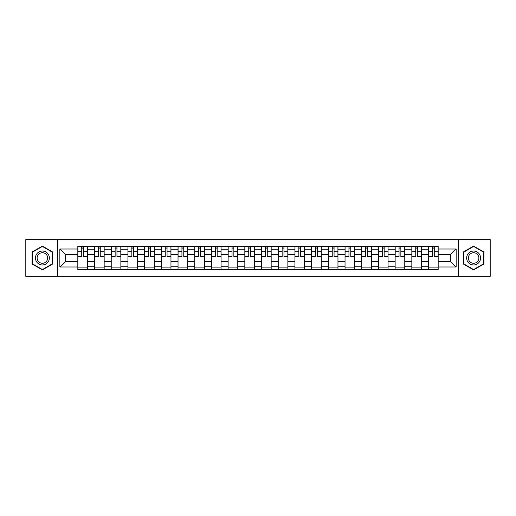 <?xml version="1.0" encoding="UTF-8"?>
<svg xmlns="http://www.w3.org/2000/svg" width="516" height="516" viewBox="0 0 516 516"><rect width="100%" height="100%" fill="white"/><g stroke="black" fill="none" stroke-linecap="round" stroke-linejoin="round"><path stroke-width="0.77" d="M458.298 276.357L490.2 276.357L490.2 239.643L25.8 239.643L25.8 276.357L458.298 276.357L458.298 239.643M94.531 269.507L94.531 249.757L87.462 249.757L87.462 269.507M87.462 249.757L87.462 246.493M94.531 249.757L94.531 246.493M104.161 246.493L104.161 269.507M111.23 269.507L111.23 246.493M120.867 246.493L120.867 269.507M127.929 269.507L127.929 246.493M137.566 246.493L137.566 269.507M144.628 269.507L144.628 246.493M154.265 246.493L154.265 269.507M161.327 269.507L161.327 246.493M170.964 246.493L170.964 269.507M178.033 269.507L178.033 246.493M187.663 246.493L187.663 269.507M194.732 269.507L194.732 246.493M204.368 246.493L204.368 269.507M211.431 269.507L211.431 246.493M221.067 246.493L221.067 269.507M228.13 269.507L228.13 246.493M237.766 246.493L237.766 269.507M244.836 269.507L244.836 246.493M254.465 246.493L254.465 269.507M261.535 269.507L261.535 246.493M271.164 246.493L271.164 269.507M278.234 269.507L278.234 246.493M287.87 246.493L287.87 269.507M294.933 269.507L294.933 246.493M304.569 246.493L304.569 269.507M311.632 269.507L311.632 246.493M321.268 246.493L321.268 269.507M328.337 269.507L328.337 246.493M337.967 246.493L337.967 269.507M345.036 269.507L345.036 246.493M354.673 246.493L354.673 269.507M361.735 269.507L361.735 246.493M371.372 246.493L371.372 269.507M378.434 269.507L378.434 246.493M388.071 246.493L388.071 269.507M395.133 269.507L395.133 246.493M404.77 246.493L404.77 269.507M411.839 269.507L411.839 246.493M421.469 246.493L421.469 269.507M428.538 269.507L428.538 246.493M428.538 261.322L421.469 261.322M411.839 261.322L404.77 261.322M395.133 261.322L388.071 261.322M378.434 261.322L371.372 261.322M361.735 261.322L354.673 261.322M345.036 261.322L337.967 261.322M328.337 261.322L321.268 261.322M311.632 261.322L304.569 261.322M294.933 261.322L287.87 261.322M278.234 261.322L271.164 261.322M261.535 261.322L254.465 261.322M244.836 261.322L237.766 261.322M228.13 261.322L221.067 261.322M211.431 261.322L204.368 261.322M194.732 261.322L187.663 261.322M178.033 261.322L170.964 261.322M161.327 261.322L154.265 261.322M144.628 261.322L137.566 261.322M127.929 261.322L120.867 261.322M111.23 261.322L104.161 261.322M94.531 261.322L87.462 261.322M428.538 254.678L421.469 254.678M411.839 254.678L404.77 254.678M395.133 254.678L388.071 254.678M378.434 254.678L371.372 254.678M361.735 254.678L354.673 254.678M345.036 254.678L337.967 254.678M328.337 254.678L321.268 254.678M311.632 254.678L304.569 254.678M294.933 254.678L287.87 254.678M278.234 254.678L271.164 254.678M261.535 254.678L254.465 254.678M244.836 254.678L237.766 254.678M228.13 254.678L221.067 254.678M211.431 254.678L204.368 254.678M194.732 254.678L187.663 254.678M178.033 254.678L170.964 254.678M161.327 254.678L154.265 254.678M144.628 254.678L137.566 254.678M127.929 254.678L120.867 254.678M111.23 254.678L104.161 254.678M94.531 254.678L87.462 254.678M65.519 261.322L77.826 261.322L77.826 254.678L65.519 254.678L65.519 261.322L59.843 266.991L59.843 249.009L77.826 249.009L77.826 254.678M438.174 254.678L438.174 261.322L450.481 261.322L450.481 254.678L438.174 254.678L438.174 246.493L77.826 246.493L77.826 249.009M438.174 249.009L456.157 249.009L456.157 266.991L438.174 266.991L438.174 261.322M77.826 261.322L77.826 269.507L438.174 269.507L438.174 266.991M77.826 266.991L59.843 266.991M57.702 276.357L57.702 239.643M52.722 252.034L42.396 246.074L32.063 252.034L32.063 263.966L42.396 269.926L52.722 263.966L52.722 252.034M483.937 252.034L473.604 246.074L463.278 252.034L463.278 263.966L473.604 269.926L483.937 263.966L483.937 252.034M87.462 267.901L77.826 267.901M81.734 248.099L83.553 248.099M104.161 267.901L94.531 267.901M98.433 248.099L100.259 248.099M120.867 267.901L111.23 267.901M115.139 248.099L116.958 248.099M137.566 267.901L127.929 267.901M131.838 248.099L133.657 248.099M154.265 267.901L144.628 267.901M148.537 248.099L150.356 248.099M170.964 267.901L161.327 267.901M165.236 248.099L167.055 248.099M187.663 267.901L178.033 267.901M181.935 248.099L183.76 248.099M204.368 267.901L194.732 267.901M198.641 248.099L200.46 248.099M221.067 267.901L211.431 267.901M215.34 248.099L217.159 248.099M237.766 267.901L228.13 267.901M232.039 248.099L233.858 248.099M254.465 267.901L244.836 267.901M248.738 248.099L250.557 248.099M271.164 267.901L261.535 267.901M265.443 248.099L267.262 248.099M287.87 267.901L278.234 267.901M282.142 248.099L283.961 248.099M304.569 267.901L294.933 267.901M298.841 248.099L300.66 248.099M321.268 267.901L311.632 267.901M315.54 248.099L317.359 248.099M337.967 267.901L328.337 267.901M332.24 248.099L334.065 248.099M354.673 267.901L345.036 267.901M348.945 248.099L350.764 248.099M371.372 267.901L361.735 267.901M365.644 248.099L367.463 248.099M388.071 267.901L378.434 267.901M382.343 248.099L384.162 248.099M404.77 267.901L395.133 267.901M399.042 248.099L400.861 248.099M421.469 267.901L411.839 267.901M415.741 248.099L417.567 248.099M438.174 267.901L428.538 267.901M432.447 248.099L434.266 248.099M59.843 249.009L65.519 254.678M450.481 261.322L456.157 266.991M450.481 254.678L456.157 249.009M83.553 256.768L83.553 246.596L87.41 246.596L87.41 256.768L83.553 256.768M81.734 247.99L83.553 247.99M81.734 246.596L77.884 246.596L77.884 256.768L81.734 256.768L81.734 246.596L83.553 246.596M100.259 256.768L100.259 246.596L104.109 246.596L104.109 256.768L100.259 256.768M98.433 247.99L100.259 247.99M98.433 246.596L94.583 246.596L94.583 256.768L98.433 256.768L98.433 246.596L100.259 246.596M116.958 256.768L116.958 246.596L120.809 246.596L120.809 256.768L116.958 256.768M115.139 247.99L116.958 247.99M115.139 246.596L111.282 246.596L111.282 256.768L115.139 256.768L115.139 246.596L116.958 246.596M36.365 261.477A6.96 6.96 0 0 0 45.872 264.024A6.96 6.96 0 0 0 48.42 254.523A6.96 6.96 0 0 0 38.913 251.976A6.96 6.96 0 0 0 36.365 261.477M37.829 260.632A5.27 5.27 0 0 0 45.027 262.56A5.27 5.27 0 0 0 46.956 255.368A5.27 5.27 0 0 0 39.758 253.44A5.27 5.27 0 0 0 37.829 260.632M42.396 246.442L52.4 252.221L52.4 263.779L42.396 269.558L32.385 263.779L32.385 252.221L42.396 246.442M467.58 261.477A6.96 6.96 0 0 0 477.087 264.024A6.96 6.96 0 0 0 479.635 254.523A6.96 6.96 0 0 0 470.128 251.976A6.96 6.96 0 0 0 467.58 261.477M469.044 260.632A5.27 5.27 0 0 0 476.242 262.56A5.27 5.27 0 0 0 478.171 255.368A5.27 5.27 0 0 0 470.973 253.44A5.27 5.27 0 0 0 469.044 260.632M473.604 246.442L483.615 252.221L483.615 263.779L473.604 269.558L463.6 263.779L463.6 252.221L473.604 246.442M133.657 256.768L133.657 246.596L137.514 246.596L137.514 256.768L133.657 256.768M131.838 247.99L133.657 247.99M131.838 246.596L127.981 246.596L127.981 256.768L131.838 256.768L131.838 246.596L133.657 246.596M150.356 256.768L150.356 246.596L154.213 246.596L154.213 256.768L150.356 256.768M148.537 247.99L150.356 247.99M148.537 246.596L144.686 246.596L144.686 256.768L148.537 256.768L148.537 246.596L150.356 246.596M167.055 256.768L167.055 246.596L170.912 246.596L170.912 256.768L167.055 256.768M165.236 247.99L167.055 247.99M165.236 246.596L161.385 246.596L161.385 256.768L165.236 256.768L165.236 246.596L167.055 246.596M183.76 256.768L183.76 246.596L187.611 246.596L187.611 256.768L183.76 256.768M181.935 247.99L183.76 247.99M181.935 246.596L178.085 246.596L178.085 256.768L181.935 256.768L181.935 246.596L183.76 246.596M200.46 256.768L200.46 246.596L204.31 246.596L204.31 256.768L200.46 256.768M198.641 247.99L200.46 247.99M198.641 246.596L194.784 246.596L194.784 256.768L198.641 256.768L198.641 246.596L200.46 246.596M217.159 256.768L217.159 246.596L221.016 246.596L221.016 256.768L217.159 256.768M215.34 247.99L217.159 247.99M215.34 246.596L211.483 246.596L211.483 256.768L215.34 256.768L215.34 246.596L217.159 246.596M233.858 256.768L233.858 246.596L237.715 246.596L237.715 256.768L233.858 256.768M232.039 247.99L233.858 247.99M232.039 246.596L228.188 246.596L228.188 256.768L232.039 256.768L232.039 246.596L233.858 246.596M250.557 256.768L250.557 246.596L254.414 246.596L254.414 256.768L250.557 256.768M248.738 247.99L250.557 247.99M248.738 246.596L244.887 246.596L244.887 256.768L248.738 256.768L248.738 246.596L250.557 246.596M267.262 256.768L267.262 246.596L271.113 246.596L271.113 256.768L267.262 256.768M265.443 247.99L267.262 247.99M265.443 246.596L261.586 246.596L261.586 256.768L265.443 256.768L265.443 246.596L267.262 246.596M283.961 256.768L283.961 246.596L287.812 246.596L287.812 256.768L283.961 256.768M282.142 247.99L283.961 247.99M282.142 246.596L278.285 246.596L278.285 256.768L282.142 256.768L282.142 246.596L283.961 246.596M300.66 256.768L300.66 246.596L304.517 246.596L304.517 256.768L300.66 256.768M298.841 247.99L300.66 247.99M298.841 246.596L294.984 246.596L294.984 256.768L298.841 256.768L298.841 246.596L300.66 246.596M317.359 256.768L317.359 246.596L321.216 246.596L321.216 256.768L317.359 256.768M315.54 247.99L317.359 247.99M315.54 246.596L311.69 246.596L311.69 256.768L315.54 256.768L315.54 246.596L317.359 246.596M334.065 256.768L334.065 246.596L337.916 246.596L337.916 256.768L334.065 256.768M332.24 247.99L334.065 247.99M332.24 246.596L328.389 246.596L328.389 256.768L332.24 256.768L332.24 246.596L334.065 246.596M350.764 256.768L350.764 246.596L354.615 246.596L354.615 256.768L350.764 256.768M348.945 247.99L350.764 247.99M348.945 246.596L345.088 246.596L345.088 256.768L348.945 256.768L348.945 246.596L350.764 246.596M367.463 256.768L367.463 246.596L371.314 246.596L371.314 256.768L367.463 256.768M365.644 247.99L367.463 247.99M365.644 246.596L361.787 246.596L361.787 256.768L365.644 256.768L365.644 246.596L367.463 246.596M384.162 256.768L384.162 246.596L388.019 246.596L388.019 256.768L384.162 256.768M382.343 247.99L384.162 247.99M382.343 246.596L378.486 246.596L378.486 256.768L382.343 256.768L382.343 246.596L384.162 246.596M400.861 256.768L400.861 246.596L404.718 246.596L404.718 256.768L400.861 256.768M399.042 247.99L400.861 247.99M399.042 246.596L395.192 246.596L395.192 256.768L399.042 256.768L399.042 246.596L400.861 246.596M417.567 256.768L417.567 246.596L421.417 246.596L421.417 256.768L417.567 256.768M415.741 247.99L417.567 247.99M415.741 246.596L411.891 246.596L411.891 256.768L415.741 256.768L415.741 246.596L417.567 246.596M434.266 256.768L434.266 246.596L438.116 246.596L438.116 256.768L434.266 256.768M432.447 247.99L434.266 247.99M432.447 246.596L428.59 246.596L428.59 256.768L432.447 256.768L432.447 246.596L434.266 246.596M411.839 249.757L404.77 249.757M395.133 249.757L388.071 249.757M378.434 249.757L371.372 249.757M361.735 249.757L354.673 249.757M345.036 249.757L337.967 249.757M328.337 249.757L321.268 249.757M311.632 249.757L304.569 249.757M294.933 249.757L287.87 249.757M278.234 249.757L271.164 249.757M261.535 249.757L254.465 249.757M244.836 249.757L237.766 249.757M228.13 249.757L221.067 249.757M211.431 249.757L204.368 249.757M194.732 249.757L187.663 249.757M178.033 249.757L170.964 249.757M161.327 249.757L154.265 249.757M144.628 249.757L137.566 249.757M127.929 249.757L120.867 249.757M111.23 249.757L104.161 249.757M428.538 249.757L421.469 249.757M411.839 266.243L404.77 266.243M395.133 266.243L388.071 266.243M378.434 266.243L371.372 266.243M361.735 266.243L354.673 266.243M345.036 266.243L337.967 266.243M328.337 266.243L321.268 266.243M311.632 266.243L304.569 266.243M294.933 266.243L287.87 266.243M278.234 266.243L271.164 266.243M261.535 266.243L254.465 266.243M244.836 266.243L237.766 266.243M228.13 266.243L221.067 266.243M211.431 266.243L204.368 266.243M194.732 266.243L187.663 266.243M178.033 266.243L170.964 266.243M161.327 266.243L154.265 266.243M144.628 266.243L137.566 266.243M127.929 266.243L120.867 266.243M111.23 266.243L104.161 266.243M94.531 266.243L87.462 266.243M428.538 266.243L421.469 266.243M83.553 256.4L87.41 256.4M83.553 251.795L87.41 251.795M77.884 256.4L81.734 256.4M77.884 251.795L81.734 251.795M100.259 256.4L104.109 256.4M100.259 251.795L104.109 251.795M94.583 256.4L98.433 256.4M94.583 251.795L98.433 251.795M116.958 256.4L120.809 256.4M116.958 251.795L120.809 251.795M111.282 256.4L115.139 256.4M111.282 251.795L115.139 251.795M133.657 256.4L137.514 256.4M133.657 251.795L137.514 251.795M127.981 256.4L131.838 256.4M127.981 251.795L131.838 251.795M150.356 256.4L154.213 256.4M150.356 251.795L154.213 251.795M144.686 256.4L148.537 256.4M144.686 251.795L148.537 251.795M167.055 256.4L170.912 256.4M167.055 251.795L170.912 251.795M161.385 256.4L165.236 256.4M161.385 251.795L165.236 251.795M183.76 256.4L187.611 256.4M183.76 251.795L187.611 251.795M178.085 256.4L181.935 256.4M178.085 251.795L181.935 251.795M200.46 256.4L204.31 256.4M200.46 251.795L204.31 251.795M194.784 256.4L198.641 256.4M194.784 251.795L198.641 251.795M217.159 256.4L221.016 256.4M217.159 251.795L221.016 251.795M211.483 256.4L215.34 256.4M211.483 251.795L215.34 251.795M233.858 256.4L237.715 256.4M233.858 251.795L237.715 251.795M228.188 256.4L232.039 256.4M228.188 251.795L232.039 251.795M250.557 256.4L254.414 256.4M250.557 251.795L254.414 251.795M244.887 256.4L248.738 256.4M244.887 251.795L248.738 251.795M267.262 256.4L271.113 256.4M267.262 251.795L271.113 251.795M261.586 256.4L265.443 256.4M261.586 251.795L265.443 251.795M283.961 256.4L287.812 256.4M283.961 251.795L287.812 251.795M278.285 256.4L282.142 256.4M278.285 251.795L282.142 251.795M300.66 256.4L304.517 256.4M300.66 251.795L304.517 251.795M294.984 256.4L298.841 256.4M294.984 251.795L298.841 251.795M317.359 256.4L321.216 256.4M317.359 251.795L321.216 251.795M311.69 256.4L315.54 256.4M311.69 251.795L315.54 251.795M334.065 256.4L337.916 256.4M334.065 251.795L337.916 251.795M328.389 256.4L332.24 256.4M328.389 251.795L332.24 251.795M350.764 256.4L354.615 256.4M350.764 251.795L354.615 251.795M345.088 256.4L348.945 256.4M345.088 251.795L348.945 251.795M367.463 256.4L371.314 256.4M367.463 251.795L371.314 251.795M361.787 256.4L365.644 256.4M361.787 251.795L365.644 251.795M384.162 256.4L388.019 256.4M384.162 251.795L388.019 251.795M378.486 256.4L382.343 256.4M378.486 251.795L382.343 251.795M400.861 256.4L404.718 256.4M400.861 251.795L404.718 251.795M395.192 256.4L399.042 256.4M395.192 251.795L399.042 251.795M417.567 256.4L421.417 256.4M417.567 251.795L421.417 251.795M411.891 256.4L415.741 256.4M411.891 251.795L415.741 251.795M434.266 256.4L438.116 256.4M434.266 251.795L438.116 251.795M428.59 256.4L432.447 256.4M428.59 251.795L432.447 251.795"/></g></svg>
